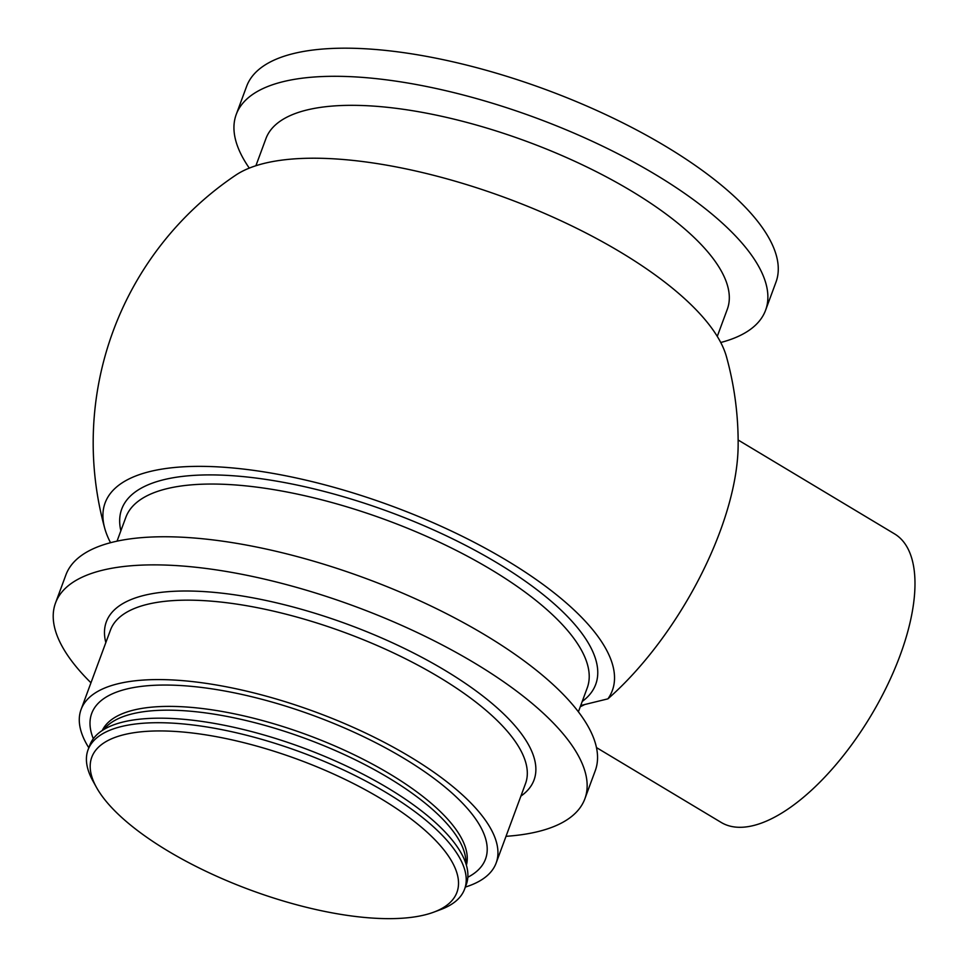 <?xml version="1.0" encoding="UTF-8"?>
<svg xmlns="http://www.w3.org/2000/svg" width="967" height="967" viewBox="0 0 967 967"><rect width="100%" height="100%" fill="white"/><g stroke="black" fill="none" stroke-linecap="round" stroke-linejoin="round"><path stroke-width="1.45" d="M738.135 440.009L894.487 533.844A168.306 73.395 121 0 1 870.808 715.931A168.306 73.395 121 0 1 721.261 822.482L596.458 747.576M424.573 914.951A194.681 69.491 -159.7 0 0 433.881 912.111A194.681 69.491 -159.7 0 0 373.77 794.499A194.681 69.491 -159.7 0 0 124.139 734.642A194.681 69.491 -159.7 0 0 96.41 787.283A194.681 69.491 -159.7 0 0 241.726 886.727A194.681 69.491 -159.7 0 0 424.573 914.951M249.293 168.113A282.207 100.725 20.3 0 1 236.238 114.444L246.633 86.329A282.207 100.725 20.3 0 1 293.557 53.548A282.207 100.725 20.3 0 1 608.872 116.076A282.207 100.725 20.3 0 1 775.981 282.134L765.586 310.25A282.207 100.725 20.3 0 1 720.741 342.499M580.732 705.511L607.905 698.851A203.433 88.71 -59 0 0 738.135 445.799A322.482 322.482 0 0 0 726.459 356.714M88.807 747.781A221.274 78.98 20.3 0 1 81.083 709.488A221.274 78.98 20.3 0 1 117.877 683.79A221.274 78.98 20.3 0 1 365.115 732.817A221.274 78.98 20.3 0 1 496.144 863.023A221.274 78.98 20.3 0 1 465.357 887.065M96.41 787.283L92.832 780.804A200.737 71.655 20.3 0 1 88.045 749.836L89.726 745.315A200.737 71.655 20.3 0 1 123.099 721.998A200.737 71.655 20.3 0 1 131.331 720.318A200.737 71.655 20.3 0 1 450.936 838.546A200.737 71.655 20.3 0 1 466.263 884.612L464.595 889.132A200.737 71.655 20.3 0 1 440.807 909.524L433.881 912.111M88.045 749.836A200.737 71.655 20.3 0 1 121.431 726.531A200.737 71.655 20.3 0 1 345.715 771.001A200.737 71.655 20.3 0 1 464.595 889.132M110.54 542.705A270.409 96.519 20.3 0 1 104.738 528.32A322.482 322.482 0 0 1 235.755 175.148A270.119 96.41 20.3 0 1 506.225 198.017A270.119 96.41 20.3 0 1 726.447 356.666M255.904 165.732L265.949 138.571A245.956 87.792 20.3 0 1 306.841 110.008A245.956 87.792 20.3 0 1 581.663 164.499A245.956 87.792 20.3 0 1 727.317 309.235L717.272 336.395M104.738 528.32A270.409 96.519 20.3 0 1 372.597 499.25A270.409 96.519 20.3 0 1 607.905 698.851M90.958 682.787A282.207 100.725 20.3 0 1 55.506 603.021A282.207 100.725 20.3 0 1 102.429 570.24A282.207 100.725 20.3 0 1 417.744 632.769A282.207 100.725 20.3 0 1 584.854 798.839A282.207 100.725 20.3 0 1 537.93 831.608A282.207 100.725 20.3 0 1 506.019 836.322M55.506 603.021L65.901 574.906A282.207 100.725 20.3 0 1 112.825 542.124A282.207 100.725 20.3 0 1 428.139 604.653A282.207 100.725 20.3 0 1 595.249 770.723L584.854 798.839M236.238 114.444A282.207 100.725 20.3 0 1 283.162 81.663A282.207 100.725 20.3 0 1 598.476 144.192A282.207 100.725 20.3 0 1 765.586 310.25M580.285 706.72A168.306 73.395 -59 0 0 584.745 704.52M117.031 541.169L125.855 517.285A245.956 87.792 20.3 0 1 166.759 488.722A245.956 87.792 20.3 0 1 441.581 543.224A245.956 87.792 20.3 0 1 587.223 687.948L578.387 711.833M582.231 701.45A252.689 90.197 -159.7 0 0 390.015 512.135A252.689 90.197 -159.7 0 0 120.863 530.786M93.316 738.715A209.936 74.93 20.3 0 1 314.601 715.979A209.936 74.93 20.3 0 1 467.823 877.25M102.26 730.508A194.234 69.322 20.3 0 1 133.651 710.08A194.234 69.322 20.3 0 1 347.806 751.77A194.234 69.322 20.3 0 1 466.384 865.199M103.832 729.517A194.234 69.322 20.3 0 1 132.249 713.864A194.234 69.322 20.3 0 1 339.502 752.399A194.234 69.322 20.3 0 1 465.84 863.434M81.083 709.488L110.468 630.061A221.274 78.98 20.3 0 1 147.25 604.363A221.274 78.98 20.3 0 1 394.488 653.39A221.274 78.98 20.3 0 1 525.516 783.596L496.144 863.023M520.899 796.107A228.007 81.385 -159.7 0 0 348.41 624.597A228.007 81.385 -159.7 0 0 105.838 642.572"/></g></svg>
